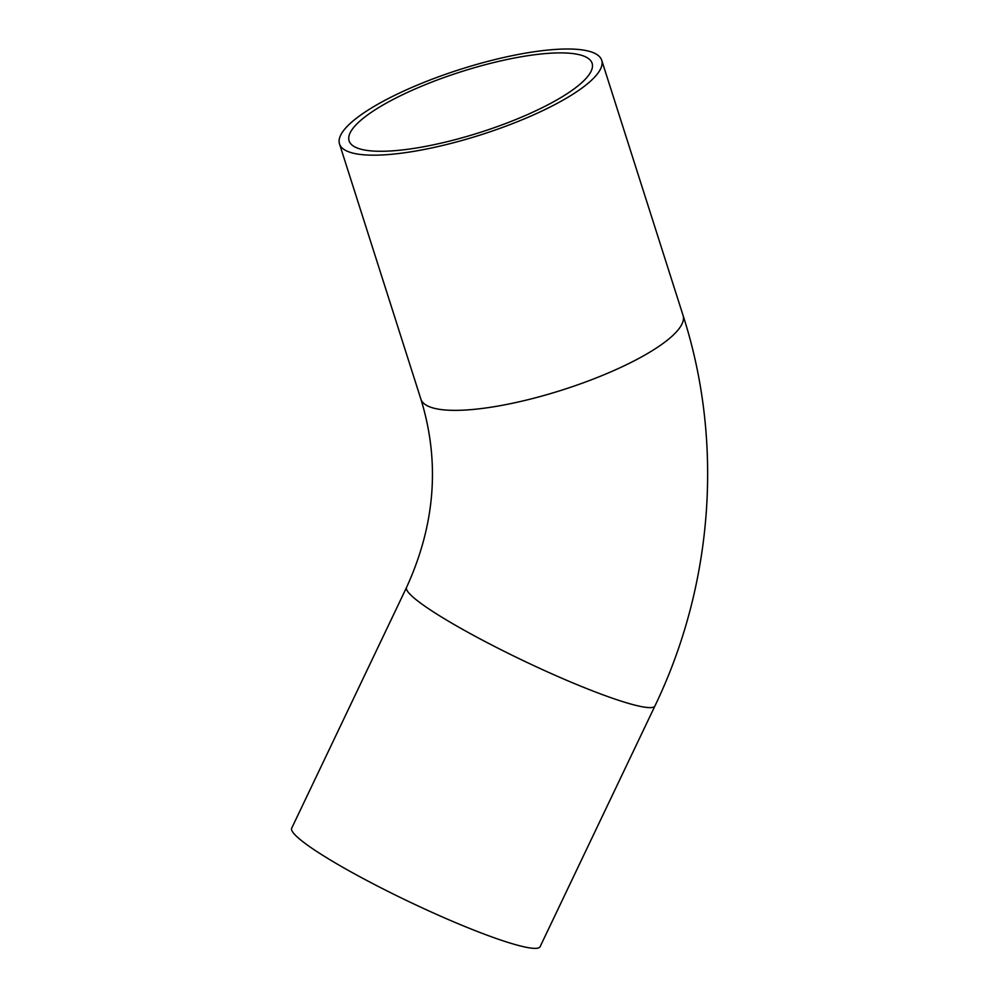 <?xml version="1.0" encoding="UTF-8"?>
<svg xmlns="http://www.w3.org/2000/svg" width="998" height="998" viewBox="0 0 998 998"><rect width="100%" height="100%" fill="white"/><g stroke="black" fill="none" stroke-linecap="round" stroke-linejoin="round"><path stroke-width="1.5" d="M590.517 60.466A127.544 31.799 162.3 0 1 592.126 63.348A127.544 31.799 162.3 0 1 480.263 132.372A127.544 31.799 162.3 0 1 349.088 140.83A127.544 31.799 162.3 0 1 454.801 73.802A127.544 31.799 162.3 0 1 590.517 60.466M599.985 57.185A137.612 34.306 162.3 0 1 601.719 60.279A137.612 34.306 162.3 0 1 481.024 134.767A137.612 34.306 162.3 0 1 339.495 143.887A137.612 34.306 162.3 0 1 453.541 71.569A137.612 34.306 162.3 0 1 599.985 57.185M293.786 833.455A137.612 15.818 25.5 0 0 439.569 915.715A137.612 15.818 25.5 0 0 540.118 946.678L654.95 705.935A137.612 15.818 25.5 0 1 554.389 674.96A137.612 15.818 25.5 0 1 406.535 587.448L291.703 828.19A137.612 15.818 25.5 0 0 293.786 833.455M601.719 60.279L683.081 315.48A137.612 34.306 162.3 0 1 562.398 389.956A137.612 34.306 162.3 0 1 420.869 399.075L339.495 143.887M683.081 315.48C723.912 441.964 713.37 584.554 654.95 705.935M420.869 399.075C440.143 461.612 435.365 524.399 406.535 587.448"/></g></svg>
